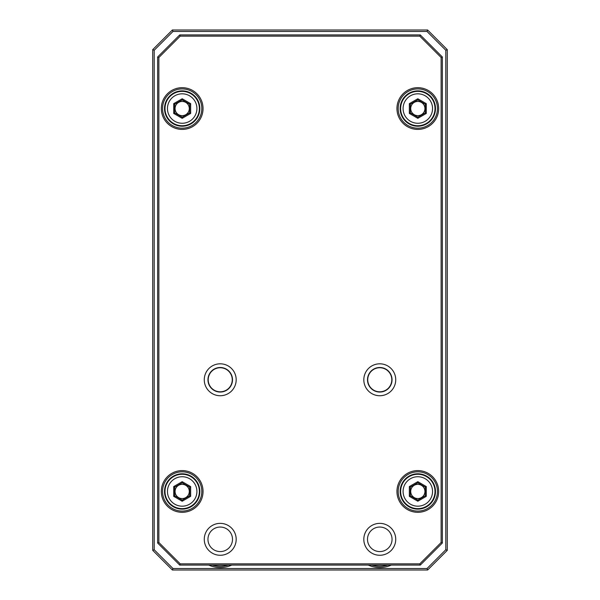 <?xml version="1.0" encoding="UTF-8"?>
<svg xmlns="http://www.w3.org/2000/svg" width="600" height="600" viewBox="0 0 600 600"><rect width="100%" height="100%" fill="white"/><g stroke="black" fill="none" stroke-linecap="round" stroke-linejoin="round"><path stroke-width="0.9" d="M203.048 491.452A20.865 20.865 0 0 1 182.183 512.317A20.865 20.865 0 0 1 161.317 491.452A20.865 20.865 0 0 1 182.183 470.588A20.865 20.865 0 0 1 203.048 491.452M162.547 491.452A19.635 19.635 0 0 0 182.183 511.088A19.635 19.635 0 0 0 201.817 491.452A19.635 19.635 0 0 0 182.183 471.817A19.635 19.635 0 0 0 162.547 491.452M203.048 108.547A20.865 20.865 0 0 1 182.183 129.413A20.865 20.865 0 0 1 161.317 108.547A20.865 20.865 0 0 1 182.183 87.683A20.865 20.865 0 0 1 203.048 108.547M162.547 108.547A19.635 19.635 0 0 0 182.183 128.183A19.635 19.635 0 0 0 201.817 108.547A19.635 19.635 0 0 0 182.183 88.912A19.635 19.635 0 0 0 162.547 108.547M438.683 108.547A20.865 20.865 0 0 1 417.817 129.413A20.865 20.865 0 0 1 396.952 108.547A20.865 20.865 0 0 1 417.817 87.683A20.865 20.865 0 0 1 438.683 108.547M398.183 108.547A19.635 19.635 0 0 0 417.817 128.183A19.635 19.635 0 0 0 437.452 108.547A19.635 19.635 0 0 0 417.817 88.912A19.635 19.635 0 0 0 398.183 108.547M438.683 491.452A20.865 20.865 0 0 1 417.817 512.317A20.865 20.865 0 0 1 396.952 491.452A20.865 20.865 0 0 1 417.817 470.588A20.865 20.865 0 0 1 438.683 491.452M398.183 491.452A19.635 19.635 0 0 0 417.817 511.088A19.635 19.635 0 0 0 437.452 491.452A19.635 19.635 0 0 0 417.817 471.817A19.635 19.635 0 0 0 398.183 491.452M207.952 539.317A12.27 12.27 0 0 0 220.23 551.588A12.27 12.27 0 0 0 232.5 539.317A12.27 12.27 0 0 0 220.23 527.048A12.27 12.27 0 0 0 207.952 539.317M204.27 539.317A15.953 15.953 0 0 0 220.23 555.27A15.953 15.953 0 0 0 236.183 539.317A15.953 15.953 0 0 0 220.23 523.365A15.953 15.953 0 0 0 204.27 539.317M367.5 539.317A12.27 12.27 0 0 0 379.77 551.588A12.27 12.27 0 0 0 392.048 539.317A12.27 12.27 0 0 0 379.77 527.048A12.27 12.27 0 0 0 367.5 539.317M363.817 539.317A15.953 15.953 0 0 0 379.77 555.27A15.953 15.953 0 0 0 395.73 539.317A15.953 15.953 0 0 0 379.77 523.365A15.953 15.953 0 0 0 363.817 539.317M367.5 379.77A12.27 12.27 0 0 0 379.77 392.048A12.27 12.27 0 0 0 392.048 379.77A12.27 12.27 0 0 0 379.77 367.5A12.27 12.27 0 0 0 367.5 379.77M363.817 379.77A15.953 15.953 0 0 0 379.77 395.73A15.953 15.953 0 0 0 395.73 379.77A15.953 15.953 0 0 0 379.77 363.817A15.953 15.953 0 0 0 363.817 379.77M207.952 379.77A12.27 12.27 0 0 0 220.23 392.048A12.27 12.27 0 0 0 232.5 379.77A12.27 12.27 0 0 0 220.23 367.5A12.27 12.27 0 0 0 207.952 379.77M204.27 379.77A15.953 15.953 0 0 0 220.23 395.73A15.953 15.953 0 0 0 236.183 379.77A15.953 15.953 0 0 0 220.23 363.817A15.953 15.953 0 0 0 204.27 379.77M420.27 565.088L179.73 565.088L157.635 543L157.635 57L179.73 34.912L420.27 34.912L442.365 57L442.365 543L420.27 565.088L419.768 563.865L441.135 542.49L441.135 57.51L419.768 36.135L180.233 36.135L158.865 57.51L158.865 542.49L180.233 563.865L419.768 563.865M442.365 57L441.135 57.51M419.768 36.135L420.27 34.912M180.233 36.135L179.73 34.912M442.365 543L441.135 542.49M158.865 57.51L157.635 57M158.865 542.49L157.635 543M179.73 565.088L180.233 563.865M182.183 91.365A17.183 17.183 0 0 1 199.365 108.547A17.183 17.183 0 0 1 182.183 125.73A17.183 17.183 0 0 1 165 108.547A17.183 17.183 0 0 1 182.183 91.365A17.183 17.183 0 0 0 165 108.547A17.183 17.183 0 0 0 182.183 125.73M182.183 115.665A7.117 7.117 0 0 1 175.065 108.547A7.117 7.117 0 0 1 182.183 101.43A7.117 7.117 0 0 1 189.3 108.547A7.117 7.117 0 0 1 182.183 115.665M182.183 117.188L189.667 112.868L189.667 104.22L182.183 99.9L174.697 104.22L174.697 112.868L182.183 117.188L182.183 118.32L173.715 113.438L174.697 112.868M189.667 112.868L190.65 113.438L182.183 118.32M173.715 113.438L173.715 103.657L174.697 104.22M189.667 104.22L190.65 103.657L190.65 113.438M173.715 103.657L182.183 98.767L182.183 99.9M417.817 91.365A17.183 17.183 0 0 1 435 108.547A17.183 17.183 0 0 1 417.817 125.73A17.183 17.183 0 0 1 400.635 108.547A17.183 17.183 0 0 1 417.817 91.365A17.183 17.183 0 0 0 400.635 108.547A17.183 17.183 0 0 0 417.817 125.73M417.817 115.665A7.117 7.117 0 0 1 410.7 108.547A7.117 7.117 0 0 1 417.817 101.43A7.117 7.117 0 0 1 424.935 108.547A7.117 7.117 0 0 1 417.817 115.665M417.817 117.188L425.303 112.868L425.303 104.22L417.817 99.9L410.332 104.22L410.332 112.868L417.817 117.188L417.817 118.32L409.35 113.438L410.332 112.868M425.303 112.868L426.285 113.438L417.817 118.32M409.35 113.438L409.35 103.657L410.332 104.22M425.303 104.22L426.285 103.657L426.285 113.438M409.35 103.657L417.817 98.767L417.817 99.9M208.718 565.088A28.23 28.23 0 0 0 231.743 565.088M212.183 565.088A27 27 0 0 0 228.278 565.088M368.257 565.088A28.23 28.23 0 0 0 391.283 565.088M371.722 565.088A27 27 0 0 0 387.817 565.088M154.2 549.75L172.972 568.53L427.028 568.53L445.8 549.75L445.8 50.25L427.028 31.47L172.972 31.47L154.2 50.25L154.2 549.75L152.73 550.365L152.73 49.635L172.365 30L427.635 30L447.27 49.635L447.27 550.365L427.635 570L172.365 570L152.73 550.365M427.635 30L427.028 31.47M172.972 31.47L172.365 30M154.2 50.25L152.73 49.635M447.27 49.635L445.8 50.25M447.27 550.365L445.8 549.75M172.972 568.53L172.365 570M427.635 570L427.028 568.53M212.685 389.138A12.03 12.03 0 0 1 210.862 372.233A12.03 12.03 0 0 1 227.767 370.403A12.03 12.03 0 0 1 229.597 387.315A12.03 12.03 0 0 1 212.685 389.138M373.095 369.765A12.03 12.03 0 0 1 389.775 373.095A12.03 12.03 0 0 1 386.445 389.775A12.03 12.03 0 0 1 369.765 386.445A12.03 12.03 0 0 1 373.095 369.765M182.183 474.27A17.183 17.183 0 0 1 199.365 491.452A17.183 17.183 0 0 1 182.183 508.635A17.183 17.183 0 0 1 165 491.452A17.183 17.183 0 0 1 182.183 474.27A17.183 17.183 0 0 0 165 491.452A17.183 17.183 0 0 0 182.183 508.635M182.183 498.57A7.117 7.117 0 0 1 175.065 491.452A7.117 7.117 0 0 1 182.183 484.335A7.117 7.117 0 0 1 189.3 491.452A7.117 7.117 0 0 1 182.183 498.57M182.183 500.1L189.667 495.78L189.667 487.132L182.183 482.812L174.697 487.132L174.697 495.78L182.183 500.1L182.183 501.232L173.715 496.342L174.697 495.78M189.667 495.78L190.65 496.342L182.183 501.232M173.715 496.342L173.715 486.562L174.697 487.132M189.667 487.132L190.65 486.562L190.65 496.342M173.715 486.562L182.183 481.68L182.183 482.812M417.817 474.27A17.183 17.183 0 0 1 435 491.452A17.183 17.183 0 0 1 417.817 508.635A17.183 17.183 0 0 1 400.635 491.452A17.183 17.183 0 0 1 417.817 474.27A17.183 17.183 0 0 0 400.635 491.452A17.183 17.183 0 0 0 417.817 508.635M417.817 498.57A7.117 7.117 0 0 1 410.7 491.452A7.117 7.117 0 0 1 417.817 484.335A7.117 7.117 0 0 1 424.935 491.452A7.117 7.117 0 0 1 417.817 498.57M417.817 500.1L425.303 495.78L425.303 487.132L417.817 482.812L410.332 487.132L410.332 495.78L417.817 500.1L417.817 501.232L409.35 496.342L410.332 495.78M425.303 495.78L426.285 496.342L417.817 501.232M409.35 496.342L409.35 486.562L410.332 487.132M425.303 487.132L426.285 486.562L426.285 496.342M409.35 486.562L417.817 481.68L417.817 482.812M164.512 491.452A17.67 17.67 0 0 0 182.183 509.13A17.67 17.67 0 0 0 199.853 491.452A17.67 17.67 0 0 0 182.183 473.783A17.67 17.67 0 0 0 164.512 491.452M164.512 108.547A17.67 17.67 0 0 0 182.183 126.218A17.67 17.67 0 0 0 199.853 108.547A17.67 17.67 0 0 0 182.183 90.87A17.67 17.67 0 0 0 164.512 108.547M400.147 108.547A17.67 17.67 0 0 0 417.817 126.218A17.67 17.67 0 0 0 435.487 108.547A17.67 17.67 0 0 0 417.817 90.87A17.67 17.67 0 0 0 400.147 108.547M400.147 491.452A17.67 17.67 0 0 0 417.817 509.13A17.67 17.67 0 0 0 435.487 491.452A17.67 17.67 0 0 0 417.817 473.783A17.67 17.67 0 0 0 400.147 491.452M182.183 123.27A14.73 14.73 0 0 0 196.913 108.547A14.73 14.73 0 0 0 182.183 93.817A14.73 14.73 0 0 0 167.453 108.547A14.73 14.73 0 0 0 182.183 123.27M182.183 98.767L190.65 103.657M417.817 123.27A14.73 14.73 0 0 0 432.548 108.547A14.73 14.73 0 0 0 417.817 93.817A14.73 14.73 0 0 0 403.088 108.547A14.73 14.73 0 0 0 417.817 123.27M417.817 98.767L426.285 103.657M182.183 506.183A14.73 14.73 0 0 0 196.913 491.452A14.73 14.73 0 0 0 182.183 476.73A14.73 14.73 0 0 0 167.453 491.452A14.73 14.73 0 0 0 182.183 506.183M182.183 481.68L190.65 486.562M417.817 506.183A14.73 14.73 0 0 0 432.548 491.452A14.73 14.73 0 0 0 417.817 476.73A14.73 14.73 0 0 0 403.088 491.452A14.73 14.73 0 0 0 417.817 506.183M417.817 481.68L426.285 486.562"/></g></svg>
